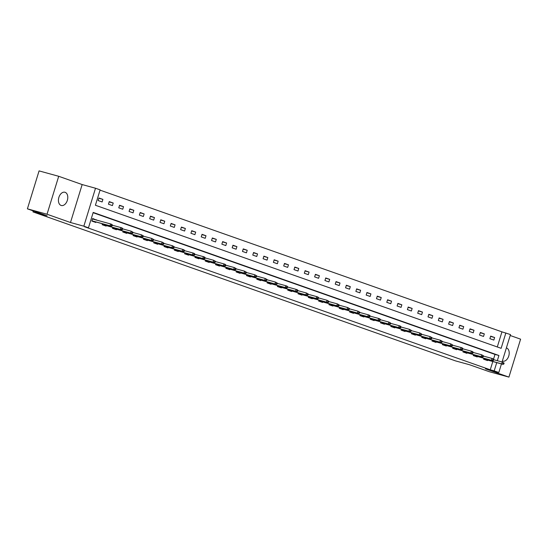 <?xml version="1.0" encoding="UTF-8"?>
<svg xmlns="http://www.w3.org/2000/svg" width="548" height="548" viewBox="0 0 548 548"><rect width="100%" height="100%" fill="white"/><g stroke="black" fill="none" stroke-linecap="round" stroke-linejoin="round"><path stroke-width="0.82" d="M502.345 361.029A6.871 4.48 105.4 0 0 502.502 361.091A6.871 4.48 105.4 0 0 502.701 361.153A6.871 4.48 105.4 0 0 508.797 355.864A6.871 4.48 105.4 0 0 506.537 347.959A6.871 4.48 105.4 0 0 506.386 347.911M65.13 192.314A6.871 4.48 105.4 0 0 64.931 192.252A6.871 4.48 105.4 0 0 58.835 197.533A6.871 4.48 105.4 0 0 61.088 205.438A6.871 4.48 105.4 0 0 61.287 205.5A6.871 4.48 105.4 0 0 67.383 200.212A6.871 4.48 105.4 0 0 65.13 192.314M497.289 346.959L501.941 331.855L510.489 334.561L502.05 361.995M33.264 210.905L32.962 211.891L455.477 360.879L469.609 364.763L489.296 371.708L508.928 377.106L520.6 339.164L510.202 335.499M32.962 211.891L47.094 215.782L27.4 208.836L39.072 170.894L58.705 176.292L47.025 214.234L70.487 222.509L83.837 226.18L95.51 188.238L100.133 189.868L95.4 205.247L501.132 348.316L505.866 332.931M70.487 222.509L82.159 184.56L58.705 176.292M82.159 184.56L95.51 188.238M501.941 331.855L100.051 190.142M27.4 208.836L47.025 214.234M98.154 200.554L102.12 201.952L102.908 199.39L98.941 197.992L98.154 200.554M108.463 204.192L112.429 205.589L113.217 203.027L109.251 201.63L108.463 204.192M118.772 207.822L122.738 209.226L123.526 206.658L119.56 205.26L118.772 207.822M129.081 211.46L133.041 212.857L133.835 210.295L129.869 208.898L129.081 211.46M139.391 215.097L143.35 216.494L144.138 213.932L140.178 212.528L139.391 215.097M149.693 218.727L153.659 220.125L154.447 217.563L150.488 216.165L149.693 218.727M160.002 222.365L163.968 223.762L164.756 221.2L160.79 219.803L160.002 222.365M170.312 226.002L174.278 227.399L175.065 224.838L171.099 223.433L170.312 226.002M180.621 229.633L184.587 231.03L185.375 228.468L181.409 227.071L180.621 229.633M190.93 233.27L194.896 234.667L195.684 232.105L191.718 230.708L190.93 233.27M201.239 236.907L205.205 238.305L205.993 235.736L202.027 234.339L201.239 236.907M211.549 240.538L215.515 241.935L216.302 239.373L212.336 237.976L211.549 240.538M221.858 244.175L225.817 245.573L226.612 243.011L222.646 241.613L221.858 244.175M232.16 247.812L236.126 249.21L236.914 246.641L232.955 245.244L232.16 247.812M242.469 251.443L246.436 252.84L247.223 250.278L243.264 248.881L242.469 251.443M252.779 255.08L256.745 256.478L257.533 253.916L253.566 252.518L252.779 255.08M263.088 258.718L267.054 260.115L267.842 257.546L263.876 256.149L263.088 258.718M273.397 262.348L277.363 263.746L278.151 261.184L274.185 259.786L273.397 262.348M283.706 265.986L287.673 267.383L288.46 264.821L284.494 263.424L283.706 265.986M294.016 269.616L297.982 271.02L298.77 268.452L294.803 267.054L294.016 269.616M304.325 273.253L308.284 274.651L309.079 272.089L305.113 270.691L304.325 273.253M314.634 276.891L318.594 278.288L319.381 275.726L315.422 274.322L314.634 276.891M324.937 280.521L328.903 281.919L329.691 279.357L325.731 277.959L324.937 280.521M335.246 284.159L339.212 285.556L340 282.994L336.034 281.597L335.246 284.159M345.555 287.796L349.521 289.193L350.309 286.631L346.343 285.227L345.555 287.796M355.864 291.426L359.83 292.824L360.618 290.262L356.652 288.865L355.864 291.426M366.174 295.064L370.14 296.461L370.928 293.899L366.961 292.502L366.174 295.064M376.483 298.701L380.449 300.099L381.237 297.53L377.271 296.132L376.483 298.701M386.792 302.332L390.758 303.729L391.546 301.167L387.58 299.77L386.792 302.332M397.101 305.969L401.061 307.366L401.855 304.804L397.889 303.407L397.101 305.969M407.411 309.606L411.37 311.004L412.158 308.435L408.198 307.038L407.411 309.606M417.713 313.237L421.679 314.634L422.467 312.072L418.508 310.675L417.713 313.237M428.022 316.874L431.988 318.272L432.776 315.71L428.81 314.312L428.022 316.874M438.332 320.512L442.298 321.909L443.085 319.34L439.119 317.943L438.332 320.512M448.641 324.142L452.607 325.539L453.395 322.978L449.429 321.58L448.641 324.142M458.95 327.779L462.916 329.177L463.704 326.615L459.738 325.217L458.95 327.779M469.259 331.41L473.225 332.814L474.013 330.245L470.047 328.848L469.259 331.41M479.569 335.047L483.528 336.445L484.322 333.883L480.356 332.485L479.569 335.047M489.878 338.685L493.837 340.082L494.632 337.52L490.666 336.116L489.878 338.685M497.324 360.694L498.92 355.494L93.194 212.425L88.461 227.81L84.536 226.728L490.261 369.797L492.803 361.543M493.529 359.187L494.995 354.412L93.105 212.699M96.544 220.077L92.633 218.501L91.845 221.063L95.811 222.467L95.948 222.009M102.435 223.79L102.154 224.701L106.12 226.098L106.257 225.639M112.744 227.427L112.463 228.338L116.423 229.735L116.566 229.276M123.047 231.057L122.766 231.968L126.732 233.366L126.876 232.914M133.356 234.695L133.075 235.606L137.041 237.003L137.185 236.544M143.665 238.332L143.384 239.243L147.35 240.641L147.494 240.182M153.974 241.963L153.693 242.874L157.66 244.271L157.803 243.819M164.284 245.6L164.003 246.511L167.969 247.908L168.106 247.449M174.593 249.23L174.312 250.148L178.278 251.546L178.415 251.087M184.902 252.868L184.621 253.779L188.587 255.176L188.724 254.717M195.211 256.505L194.93 257.416L198.89 258.814L199.034 258.355M205.521 260.136L205.24 261.054L209.199 262.451L209.343 261.992M215.823 263.773L215.542 264.684L219.508 266.081L219.652 265.622M226.132 267.41L225.851 268.321L229.818 269.719L229.961 269.26M236.441 271.041L236.161 271.952L240.127 273.356L240.271 272.897M246.751 274.678L246.47 275.589L250.436 276.987L250.573 276.528M257.06 278.316L256.779 279.227L260.745 280.624L260.882 280.165M267.369 281.946L267.088 282.857L271.055 284.254L271.192 283.802M277.678 285.583L277.398 286.494L281.364 287.892L281.501 287.433M287.988 289.221L287.707 290.132L291.666 291.529L291.81 291.07M298.29 292.851L298.016 293.762L301.975 295.16L302.119 294.708M308.599 296.489L308.319 297.4L312.285 298.797L312.429 298.338M318.909 300.126L318.628 301.037L322.594 302.434L322.738 301.975M329.218 303.756L328.937 304.667L332.903 306.065L333.047 305.606M339.527 307.394L339.246 308.305L343.212 309.702L343.349 309.243M349.836 311.024L349.556 311.942L353.522 313.34L353.659 312.881M360.146 314.662L359.865 315.573L363.831 316.97L363.968 316.511M370.455 318.299L370.174 319.21L374.14 320.607L374.277 320.148M380.764 321.929L380.483 322.847L384.443 324.245L384.586 323.786M391.067 325.567L390.786 326.478L394.752 327.875L394.896 327.416M401.376 329.204L401.095 330.115L405.061 331.513L405.205 331.054M411.685 332.835L411.404 333.746L415.37 335.15L415.514 334.691M421.994 336.472L421.713 337.383L425.68 338.78L425.823 338.322M432.304 340.109L432.023 341.02L435.989 342.418L436.126 341.959M442.613 343.74L442.332 344.651L446.298 346.048L446.435 345.596M452.922 347.377L452.641 348.288L456.607 349.686L456.744 349.227M463.231 351.015L462.95 351.926L466.91 353.323L467.054 352.864M473.534 354.645L473.26 355.556L477.219 356.954L477.363 356.501M483.843 358.282L483.562 359.193L487.528 360.591L487.672 360.132M501.454 363.927L498.817 372.51L485.466 368.838L508.928 377.106M498.817 372.51L494.193 370.88L496.728 362.625M490.261 369.797L494.193 370.88M88.461 227.81L83.837 226.18M494.995 354.412L498.92 355.494M94.023 219.385L96.599 219.899M98.852 198.273L102.908 199.39M109.162 201.911L113.217 203.027M119.471 205.548L123.526 206.658M129.78 209.178L133.835 210.295M140.089 212.816L144.138 213.932M150.399 216.453L154.447 217.563M160.708 220.084L164.756 221.2M171.017 223.721L175.065 224.838M181.32 227.352L185.375 228.468M191.629 230.989L195.684 232.105M201.938 234.626L205.993 235.736M212.247 238.257L216.302 239.373M222.556 241.894L226.612 243.011M232.866 245.531L236.914 246.641M243.175 249.162L247.223 250.278M253.484 252.799L257.533 253.916M263.794 256.437L267.842 257.546M274.096 260.067L278.151 261.184M284.405 263.704L288.46 264.821M294.714 267.342L298.77 268.452M305.024 270.972L309.079 272.089M315.333 274.61L319.381 275.726M325.642 278.24L329.691 279.357M335.951 281.877L340 282.994M346.261 285.515L350.309 286.631M356.57 289.145L360.618 290.262M366.872 292.783L370.928 293.899M377.182 296.42L381.237 297.53M387.491 300.051L391.546 301.167M397.8 303.688L401.855 304.804M408.109 307.325L412.158 308.435M418.419 310.956L422.467 312.072M428.728 314.593L432.776 315.71M439.037 318.23L443.085 319.34M449.339 321.861L453.395 322.978M459.649 325.498L463.704 326.615M469.958 329.136L474.013 330.245M480.267 332.766L484.322 333.883M490.576 336.404L494.632 337.52M94.085 219.186L92.585 218.652M111.415 225.742L112.073 225.975L112.388 224.954L111.73 224.721L111.415 225.742L110.004 225.783L111.189 226.201L91.913 220.837M91.92 220.803L110.004 225.783L110.573 223.933L92.489 218.96M111.73 224.721L110.573 223.933L111.758 224.351L112.388 224.954M111.189 226.201L112.073 225.975M121.725 229.379L122.382 229.612L122.697 228.585L122.04 228.352L121.725 229.379L120.313 229.413L121.498 229.831L102.223 224.475M102.229 224.44L120.313 229.413L120.882 227.571L112.313 225.214M122.04 228.352L120.882 227.571L122.067 227.989L122.697 228.585M121.498 229.831L122.382 229.612M132.034 233.016L132.691 233.249L133.006 232.222L132.349 231.989L132.034 233.016L130.623 233.051L131.808 233.469L112.532 228.112M112.539 228.078L130.623 233.051L131.184 231.201L122.615 228.845M132.349 231.989L131.184 231.201L133.006 232.222M131.808 233.469L132.691 233.249M142.336 236.647L143.001 236.88L143.316 235.852L142.651 235.619L142.336 236.647L140.925 236.681L142.117 237.106L122.841 231.742M122.848 231.708L140.925 236.681L141.494 234.839L132.924 232.482M142.651 235.619L141.494 234.839L143.316 235.852M142.117 237.106L143.001 236.88M152.645 240.284L153.31 240.517L153.625 239.49L152.961 239.257L152.645 240.284L151.234 240.319L152.426 240.736L133.143 235.38M133.157 235.345L151.234 240.319L151.803 238.476L143.234 236.113M152.961 239.257L151.803 238.476L153.625 239.49M152.426 240.736L153.31 240.517M162.955 243.915L163.619 244.148L163.934 243.127L163.27 242.894L162.955 243.915L161.544 243.956L162.735 244.374L143.453 239.017M143.466 238.983L161.544 243.956L162.112 242.106L153.543 239.75M163.27 242.894L162.112 242.106L163.934 243.127M162.735 244.374L163.619 244.148M173.264 247.552L173.928 247.785L174.243 246.758L173.579 246.525L173.264 247.552L171.853 247.586L173.045 248.011L153.762 242.648M153.776 242.613L171.853 247.586L172.421 245.744L163.852 243.387M173.579 246.525L172.421 245.744L174.243 246.758M173.045 248.011L173.928 247.785M183.573 251.19L184.231 251.422L184.546 250.395L183.888 250.162L183.573 251.19L182.162 251.224L183.354 251.642L164.071 246.285M164.085 246.251L182.162 251.224L182.731 249.381L174.161 247.018M183.888 250.162L182.731 249.381L183.916 249.799L184.546 250.395M183.354 251.642L184.231 251.422M193.882 254.82L194.54 255.053L194.855 254.032L194.198 253.799L193.882 254.82L192.471 254.861L193.656 255.279L174.38 249.922M174.394 249.888L192.471 254.861L193.04 253.012L184.471 250.655M194.198 253.799L193.04 253.012L194.225 253.429L194.855 254.032M193.656 255.279L194.54 255.053M204.192 258.457L204.849 258.69L205.164 257.663L204.507 257.43L204.192 258.457L202.781 258.492L203.966 258.916L184.69 253.553M184.697 253.519L202.781 258.492L203.349 256.649L194.78 254.293M204.507 257.43L203.349 256.649L204.534 257.067L205.164 257.663M203.966 258.916L204.849 258.69M214.501 262.095L215.159 262.328L215.474 261.3L214.816 261.067L214.501 262.095L213.09 262.129L214.275 262.547L194.999 257.19M195.006 257.156L213.09 262.129L213.658 260.279L205.089 257.923M214.816 261.067L213.658 260.279L215.474 261.3M214.275 262.547L215.159 262.328M224.81 265.725L225.468 265.958L225.783 264.937L225.125 264.705L224.81 265.725L223.392 265.766L224.584 266.184L205.308 260.827M205.315 260.793L223.392 265.766L223.961 263.917L215.391 261.56M225.125 264.705L223.961 263.917L225.153 264.335L225.783 264.937M224.584 266.184L225.468 265.958M235.113 269.363L235.777 269.595L236.092 268.568L235.428 268.335L235.113 269.363L233.701 269.397L234.893 269.815L215.617 264.458M215.624 264.424L233.701 269.397L234.27 267.554L225.701 265.198M235.428 268.335L234.27 267.554L236.092 268.568M234.893 269.815L235.777 269.595M245.422 273L246.086 273.233L246.401 272.205L245.737 271.972L245.422 273L244.011 273.034L245.203 273.452L225.92 268.095M225.934 268.061L244.011 273.034L244.579 271.185L236.01 268.828M245.737 271.972L244.579 271.185L246.401 272.205M245.203 273.452L246.086 273.233M255.731 276.63L256.396 276.863L256.711 275.843L256.046 275.61L255.731 276.63L254.32 276.671L255.512 277.089L236.229 271.733M236.243 271.698L254.32 276.671L254.889 274.822L246.319 272.466M256.046 275.61L254.889 274.822L256.711 275.843M255.512 277.089L256.396 276.863M266.04 280.268L266.705 280.501L267.02 279.473L266.355 279.24L266.04 280.268L264.629 280.302L265.821 280.72L246.538 275.363M246.552 275.329L264.629 280.302L265.198 278.459L256.628 276.103M266.355 279.24L265.198 278.459L267.02 279.473M265.821 280.72L266.705 280.501M276.35 283.905L277.007 284.138L277.322 283.111L276.665 282.878L276.35 283.905L274.938 283.939L276.13 284.357L256.848 279.001M256.861 278.966L274.938 283.939L275.507 282.09L266.938 279.733M276.665 282.878L275.507 282.09L277.322 283.111M276.13 284.357L277.007 284.138M286.659 287.536L287.316 287.769L287.632 286.748L286.974 286.508L286.659 287.536L285.248 287.57L286.433 287.995L267.157 282.631M267.171 282.597L285.248 287.57L285.816 285.727L277.247 283.371M286.974 286.508L285.816 285.727L287.001 286.145L287.632 286.748M286.433 287.995L287.316 287.769M296.968 291.173L297.626 291.406L297.941 290.378L297.283 290.145L296.968 291.173L295.557 291.207L296.742 291.625L277.466 286.268M277.473 286.234L295.557 291.207L296.126 289.365L287.556 287.008M297.283 290.145L296.126 289.365L297.311 289.782L297.941 290.378M296.742 291.625L297.626 291.406M307.277 294.803L307.935 295.043L308.25 294.016L307.592 293.783L307.277 294.803L305.866 294.845L307.051 295.262L287.775 289.906M287.782 289.871L305.866 294.845L306.428 292.995L297.865 290.639M307.592 293.783L306.428 292.995L308.25 294.016M307.051 295.262L307.935 295.043M317.58 298.441L318.244 298.674L318.559 297.646L317.902 297.413L317.58 298.441L316.169 298.475L317.361 298.9L298.085 293.536M298.091 293.502L316.169 298.475L316.737 296.632L308.168 294.276M317.902 297.413L316.737 296.632L317.929 297.05L318.559 297.646M317.361 298.9L318.244 298.674M327.889 302.078L328.553 302.311L328.869 301.284L328.204 301.051L327.889 302.078L326.478 302.112L327.67 302.53L308.394 297.174M308.401 297.139L326.478 302.112L327.046 300.27L318.477 297.906M328.204 301.051L327.046 300.27L328.869 301.284M327.67 302.53L328.553 302.311M338.198 305.709L338.863 305.942L339.178 304.921L338.513 304.688L338.198 305.709L336.787 305.75L337.979 306.168L318.696 300.811M318.71 300.777L336.787 305.75L337.356 303.9L328.786 301.544M338.513 304.688L337.356 303.9L339.178 304.921M337.979 306.168L338.863 305.942M348.507 309.346L349.172 309.579L349.487 308.551L348.823 308.319L348.507 309.346L347.096 309.38L348.288 309.805L329.006 304.441M329.019 304.407L347.096 309.38L347.665 307.538L339.096 305.181M348.823 308.319L347.665 307.538L349.487 308.551M348.288 309.805L349.172 309.579M358.817 312.983L359.474 313.216L359.796 312.189L359.132 311.956L358.817 312.983L357.406 313.018L358.598 313.435L339.315 308.079M339.328 308.045L357.406 313.018L357.974 311.175L349.405 308.812M359.132 311.956L357.974 311.175L359.796 312.189M358.598 313.435L359.474 313.216M369.126 316.614L369.784 316.847L370.099 315.826L369.441 315.593L369.126 316.614L367.715 316.655L368.907 317.073L349.624 311.716M349.638 311.682L367.715 316.655L368.283 314.805L359.714 312.449M369.441 315.593L368.283 314.805L369.468 315.223L370.099 315.826M368.907 317.073L369.784 316.847M379.435 320.251L380.093 320.484L380.408 319.457L379.75 319.224L379.435 320.251L378.024 320.285L379.209 320.71L359.933 315.347M359.94 315.312L378.024 320.285L378.593 318.443L370.023 316.086M379.75 319.224L378.593 318.443L379.778 318.861L380.408 319.457M379.209 320.71L380.093 320.484M389.744 323.889L390.402 324.121L390.717 323.094L390.06 322.861L389.744 323.889L388.333 323.923L389.518 324.341L370.243 318.984M370.249 318.95L388.333 323.923L388.902 322.073L380.333 319.717M390.06 322.861L388.902 322.073L390.717 323.094M389.518 324.341L390.402 324.121M400.054 327.519L400.711 327.752L401.026 326.731L400.369 326.498L400.054 327.519L398.643 327.56L399.828 327.978L380.552 322.621M380.559 322.587L398.643 327.56L399.204 325.711L390.635 323.354M400.369 326.498L399.204 325.711L400.396 326.129L401.026 326.731M399.828 327.978L400.711 327.752M410.356 331.156L411.021 331.389L411.336 330.362L410.671 330.129L410.356 331.156L408.945 331.191L410.137 331.609L390.861 326.252M390.868 326.218L408.945 331.191L409.514 329.348L400.944 326.992M410.671 330.129L409.514 329.348L411.336 330.362M410.137 331.609L411.021 331.389M420.665 334.794L421.33 335.027L421.645 333.999L420.98 333.766L420.665 334.794L419.254 334.828L420.446 335.246L401.163 329.889M401.177 329.855L419.254 334.828L419.823 332.979L411.253 330.622M420.98 333.766L419.823 332.979L421.645 333.999M420.446 335.246L421.33 335.027M430.975 338.424L431.639 338.657L431.954 337.637L431.29 337.404L430.975 338.424L429.564 338.465L430.755 338.883L411.473 333.526M411.486 333.492L429.564 338.465L430.132 336.616L421.563 334.259M431.29 337.404L430.132 336.616L431.954 337.637M430.755 338.883L431.639 338.657M441.284 342.062L441.948 342.295L442.263 341.267L441.599 341.034L441.284 342.062L439.873 342.096L441.065 342.514L421.782 337.157M421.796 337.123L439.873 342.096L440.441 340.253L431.872 337.897M441.599 341.034L440.441 340.253L442.263 341.267M441.065 342.514L441.948 342.295M451.593 345.699L452.251 345.932L452.566 344.904L451.908 344.671L451.593 345.699L450.182 345.733L451.374 346.151L432.091 340.794M432.105 340.76L450.182 345.733L450.751 343.884L442.181 341.527M451.908 344.671L450.751 343.884L452.566 344.904M451.374 346.151L452.251 345.932M461.902 349.329L462.56 349.562L462.875 348.535L462.217 348.302L461.902 349.329L460.491 349.364L461.676 349.788L442.4 344.425M442.414 344.391L460.491 349.364L461.06 347.521L452.49 345.165M462.217 348.302L461.06 347.521L462.245 347.939L462.875 348.535M461.676 349.788L462.56 349.562M472.212 352.967L472.869 353.2L473.184 352.172L472.527 351.939L472.212 352.967L470.8 353.001L471.986 353.419L452.71 348.062M452.716 348.028L470.8 353.001L471.369 351.158L462.8 348.802M472.527 351.939L471.369 351.158L472.554 351.576L473.184 352.172M471.986 353.419L472.869 353.2M482.521 356.597L483.178 356.83L483.494 355.81L482.836 355.577L482.521 356.597L481.11 356.638L482.295 357.056L463.019 351.7M463.026 351.665L481.11 356.638L481.671 354.789L473.109 352.433M482.836 355.577L481.671 354.789L483.494 355.81M482.295 357.056L483.178 356.83M492.823 360.235L493.488 360.468L493.803 359.44L493.145 359.207L492.823 360.235L491.412 360.269L492.604 360.694L473.328 355.33M473.335 355.296L491.412 360.269L491.981 358.426L483.411 356.07M493.145 359.207L491.981 358.426L493.173 358.844L493.803 359.44M492.604 360.694L493.488 360.468M503.133 363.872L503.797 364.105L504.112 363.077L503.448 362.845L503.133 363.872L501.721 363.906L502.913 364.324L483.637 358.967M483.644 358.933L501.721 363.906L502.29 362.064L493.721 359.7M503.448 362.845L502.29 362.064L504.112 363.077M502.913 364.324L503.797 364.105"/></g></svg>
